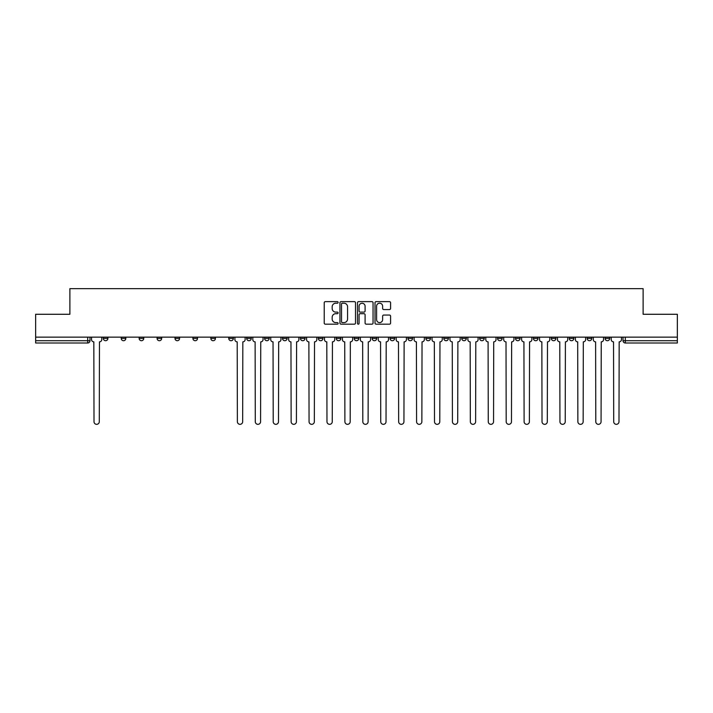 <?xml version="1.0" encoding="UTF-8"?>
<svg xmlns="http://www.w3.org/2000/svg" width="713" height="713" viewBox="0 0 713 713"><rect width="100%" height="100%" fill="white"/><g stroke="black" fill="none" stroke-linecap="round" stroke-linejoin="round"><path stroke-width="1.07" d="M338.122 302.419A0.793 0.793 0 0 0 337.329 301.626L325.351 301.626A1.132 1.132 0 0 0 324.219 302.758L324.219 323.051A1.132 1.132 0 0 0 325.351 324.183L337.329 324.183A0.793 0.793 0 0 0 338.122 323.39A0.793 0.793 0 0 0 337.329 322.606L335.778 322.606A3.61 3.61 0 0 1 332.169 318.996L332.169 317.303A3.61 3.61 0 0 1 335.778 313.693L337.329 313.693A0.793 0.793 0 0 0 338.122 312.9A0.793 0.793 0 0 0 337.329 312.116L335.778 312.116A3.61 3.61 0 0 1 332.169 308.506L332.169 306.813A3.61 3.61 0 0 1 335.778 303.203L337.329 303.203A0.793 0.793 0 0 0 338.122 302.419M605.096 337.142L605.096 338.408L609.686 338.408A2.299 2.299 0 0 1 607.387 340.707A2.299 2.299 0 0 1 605.096 338.408L605.096 337.142M587.173 338.408L587.173 337.142L587.173 338.408A2.299 2.299 0 0 0 589.473 340.707A2.299 2.299 0 0 1 587.173 338.408L591.763 338.408A2.299 2.299 0 0 1 589.473 340.707M551.327 337.142L551.327 338.408L555.926 338.408A2.299 2.299 0 0 1 553.627 340.707A2.299 2.299 0 0 1 551.327 338.408L551.327 337.142M533.413 338.408L533.413 337.142L533.413 338.408A2.299 2.299 0 0 0 535.704 340.707A2.299 2.299 0 0 1 533.413 338.408L538.003 338.408A2.299 2.299 0 0 1 535.704 340.707M515.49 338.408L515.49 337.142L515.49 338.408A2.299 2.299 0 0 0 517.79 340.707A2.299 2.299 0 0 1 515.49 338.408L520.08 338.408A2.299 2.299 0 0 1 517.79 340.707A2.299 2.299 0 0 0 520.08 338.408A2.299 2.299 0 0 1 517.79 340.707M461.73 338.408L461.73 337.142L461.73 338.408A2.299 2.299 0 0 0 464.02 340.707A2.299 2.299 0 0 1 461.73 338.408L466.32 338.408A2.299 2.299 0 0 1 464.02 340.707M443.807 337.142L443.807 338.408L448.397 338.408A2.299 2.299 0 0 1 446.106 340.707A2.299 2.299 0 0 1 443.807 338.408L443.807 337.142M425.884 337.142L425.884 338.408L430.483 338.408A2.299 2.299 0 0 1 428.183 340.707A2.299 2.299 0 0 1 425.884 338.408L425.884 337.142M407.961 337.142L407.961 338.408L412.56 338.408A2.299 2.299 0 0 1 410.26 340.707A2.299 2.299 0 0 1 407.961 338.408L407.961 337.142M390.047 338.408L390.047 337.142L390.047 338.408A2.299 2.299 0 0 0 392.337 340.707A2.299 2.299 0 0 1 390.047 338.408L394.637 338.408A2.299 2.299 0 0 1 392.337 340.707M354.201 337.142L354.201 338.408L358.799 338.408A2.299 2.299 0 0 1 356.5 340.707A2.299 2.299 0 0 1 354.201 338.408L354.201 337.142M336.278 338.408L336.278 337.142L336.278 338.408A2.299 2.299 0 0 0 338.577 340.707A2.299 2.299 0 0 1 336.278 338.408L340.876 338.408A2.299 2.299 0 0 1 338.577 340.707A2.299 2.299 0 0 0 340.876 338.408A2.299 2.299 0 0 1 338.577 340.707M228.757 337.142L228.757 338.408L233.356 338.408A2.299 2.299 0 0 1 231.057 340.707A2.299 2.299 0 0 1 228.757 338.408L228.757 337.142M210.834 337.142L210.834 338.408L215.433 338.408A2.299 2.299 0 0 1 213.134 340.707A2.299 2.299 0 0 1 210.834 338.408L210.834 337.142M192.92 337.142L192.92 338.408L197.51 338.408A2.299 2.299 0 0 1 195.21 340.707A2.299 2.299 0 0 1 192.92 338.408L192.92 337.142M157.074 337.142L157.074 338.408L161.673 338.408A2.299 2.299 0 0 1 159.373 340.707A2.299 2.299 0 0 1 157.074 338.408L157.074 337.142M139.151 337.142L139.151 338.408L143.75 338.408A2.299 2.299 0 0 1 141.45 340.707A2.299 2.299 0 0 1 139.151 338.408L139.151 337.142M389.45 309.576A1.132 1.132 0 0 0 390.581 308.453L390.581 302.758A1.132 1.132 0 0 0 389.45 301.626L376.152 301.626A1.132 1.132 0 0 0 375.02 302.758L375.02 323.051A1.132 1.132 0 0 0 376.152 324.183L389.45 324.183A1.132 1.132 0 0 0 390.581 323.051L390.581 316.171A1.132 1.132 0 0 0 389.45 315.048L383.763 315.048A1.132 1.132 0 0 0 382.631 316.171L382.631 319.584A3.012 3.012 0 0 1 379.619 322.606A3.012 3.012 0 0 1 376.598 319.584L376.598 306.225A3.012 3.012 0 0 1 379.619 303.203A3.012 3.012 0 0 1 382.631 306.225L382.631 308.453A1.132 1.132 0 0 0 383.763 309.576L389.45 309.576M35.65 337.142L35.65 314.281L69.883 314.281L69.883 288.667L643.117 288.667L643.117 314.281L677.35 314.281L677.35 337.142L35.65 337.142L35.65 340.707L89.99 340.707L89.99 337.142M355.511 302.758A1.132 1.132 0 0 0 354.388 301.626L341.081 301.626A1.132 1.132 0 0 0 339.949 302.758L339.949 323.051A1.132 1.132 0 0 0 341.081 324.183L354.388 324.183A1.132 1.132 0 0 0 355.511 323.051L355.511 302.758M358.612 301.626L371.919 301.626A1.132 1.132 0 0 1 373.051 302.758L373.051 323.051A1.132 1.132 0 0 1 371.919 324.183L366.224 324.183A1.132 1.132 0 0 1 365.101 323.051L365.101 314.825A1.132 1.132 0 0 0 363.969 313.693L360.19 313.693A1.132 1.132 0 0 0 359.067 314.825L359.067 323.39A0.793 0.793 0 0 1 358.274 324.183A0.793 0.793 0 0 1 357.489 323.39L357.489 302.758A1.132 1.132 0 0 1 358.612 301.626M623.01 337.142L623.01 340.707L677.35 340.707L677.35 342.998L625.31 342.998A2.299 2.299 0 0 1 623.01 340.707M677.35 337.142L677.35 340.707M87.69 337.142L87.69 342.998A2.299 2.299 0 0 0 89.99 340.707A2.299 2.299 0 0 1 87.69 342.998L35.65 342.998L35.65 340.707M609.686 337.142L609.686 338.408L609.686 337.142M591.763 337.142L591.763 338.408M573.849 337.142L573.849 338.408A2.299 2.299 0 0 1 571.55 340.707A2.299 2.299 0 0 1 569.25 338.408L573.849 338.408A2.299 2.299 0 0 1 571.55 340.707A2.299 2.299 0 0 0 573.849 338.408L573.849 337.142M569.25 337.142L569.25 338.408M555.926 337.142L555.926 338.408A2.299 2.299 0 0 1 553.627 340.707A2.299 2.299 0 0 0 555.926 338.408L555.926 337.142M538.003 337.142L538.003 338.408L538.003 337.142M520.08 337.142L520.08 338.408M502.166 337.142L502.166 338.408A2.299 2.299 0 0 1 499.866 340.707A2.299 2.299 0 0 1 497.567 338.408L502.166 338.408A2.299 2.299 0 0 1 499.866 340.707A2.299 2.299 0 0 0 502.166 338.408M497.567 337.142L497.567 338.408M484.243 337.142L484.243 338.408A2.299 2.299 0 0 1 481.943 340.707A2.299 2.299 0 0 1 479.644 338.408A2.299 2.299 0 0 0 481.943 340.707A2.299 2.299 0 0 0 484.243 338.408A2.299 2.299 0 0 1 481.943 340.707M479.644 337.142L479.644 338.408L484.243 338.408M466.32 337.142L466.32 338.408L466.32 337.142M448.397 337.142L448.397 338.408L448.397 337.142M430.483 337.142L430.483 338.408A2.299 2.299 0 0 1 428.183 340.707A2.299 2.299 0 0 0 430.483 338.408L430.483 337.142M412.56 337.142L412.56 338.408A2.299 2.299 0 0 1 410.26 340.707A2.299 2.299 0 0 0 412.56 338.408M394.637 337.142L394.637 338.408L394.637 337.142M376.722 337.142L376.722 338.408A2.299 2.299 0 0 1 374.423 340.707A2.299 2.299 0 0 1 372.124 338.408A2.299 2.299 0 0 0 374.423 340.707M372.124 337.142L372.124 338.408L376.722 338.408M358.799 337.142L358.799 338.408A2.299 2.299 0 0 1 356.5 340.707A2.299 2.299 0 0 0 358.799 338.408L358.799 337.142M340.876 337.142L340.876 338.408M322.953 337.142L322.953 338.408A2.299 2.299 0 0 1 320.663 340.707A2.299 2.299 0 0 1 318.363 338.408L322.953 338.408M318.363 337.142L318.363 338.408M305.039 337.142L305.039 338.408A2.299 2.299 0 0 1 302.74 340.707A2.299 2.299 0 0 1 300.44 338.408L305.039 338.408M300.44 337.142L300.44 338.408M287.116 337.142L287.116 338.408A2.299 2.299 0 0 1 284.817 340.707A2.299 2.299 0 0 1 282.517 338.408L287.116 338.408M282.517 337.142L282.517 338.408M269.193 337.142L269.193 338.408A2.299 2.299 0 0 1 266.894 340.707A2.299 2.299 0 0 1 264.603 338.408L269.193 338.408M264.603 337.142L264.603 338.408M251.27 337.142L251.27 338.408A2.299 2.299 0 0 1 248.98 340.707A2.299 2.299 0 0 1 246.68 338.408L251.27 338.408M246.68 337.142L246.68 338.408M233.356 337.142L233.356 338.408L233.356 337.142M215.433 337.142L215.433 338.408M197.51 337.142L197.51 338.408L197.51 337.142M179.587 337.142L179.587 338.408A2.299 2.299 0 0 1 177.296 340.707A2.299 2.299 0 0 1 174.997 338.408L179.587 338.408M174.997 337.142L174.997 338.408M161.673 337.142L161.673 338.408M143.75 337.142L143.75 338.408L143.75 337.142M125.827 337.142L125.827 338.408A2.299 2.299 0 0 1 123.527 340.707A2.299 2.299 0 0 1 121.237 338.408L125.827 338.408M121.237 337.142L121.237 338.408M103.314 337.142L103.314 338.408L107.904 338.408L107.904 337.142L107.904 338.408A2.299 2.299 0 0 1 105.613 340.707A2.299 2.299 0 0 1 103.314 338.408A2.299 2.299 0 0 0 105.613 340.707M342.32 303.203A0.793 0.793 0 0 0 341.527 303.996L341.527 321.813A0.793 0.793 0 0 0 342.32 322.606L343.951 322.606A3.61 3.61 0 0 0 347.561 318.996L347.561 306.813A3.61 3.61 0 0 0 343.951 303.203L342.32 303.203M365.101 306.278A3.012 3.012 0 0 0 362.079 303.266A3.012 3.012 0 0 0 359.067 306.278L359.067 310.984A1.132 1.132 0 0 0 360.19 312.116L363.969 312.116A1.132 1.132 0 0 0 365.101 310.984L365.101 306.278M91.54 337.142L91.54 339.557A2.299 2.299 0 0 0 93.831 341.857L94.009 421.695A2.638 2.638 0 0 0 96.647 424.333A2.638 2.638 0 0 0 99.294 421.695L99.463 341.857A2.299 2.299 0 0 0 101.763 339.557L101.763 337.142M234.907 337.142L234.907 339.557A2.299 2.299 0 0 0 237.197 341.857L237.376 421.695A2.638 2.638 0 0 0 240.014 424.333A2.638 2.638 0 0 0 242.661 421.695L242.83 341.857A2.299 2.299 0 0 0 245.129 339.557L245.129 337.142M252.821 337.142L252.821 339.557A2.299 2.299 0 0 0 255.12 341.857L255.29 421.695A2.638 2.638 0 0 0 257.937 424.333A2.638 2.638 0 0 0 260.575 421.695L260.753 341.857A2.299 2.299 0 0 0 263.052 339.557L263.052 337.142M270.744 337.142L270.744 339.557A2.299 2.299 0 0 0 273.043 341.857L273.213 421.695A2.638 2.638 0 0 0 275.86 424.333A2.638 2.638 0 0 0 278.498 421.695L278.667 341.857A2.299 2.299 0 0 0 280.967 339.557L280.967 337.142M288.667 337.142L288.667 339.557A2.299 2.299 0 0 0 290.966 341.857L291.136 421.695A2.638 2.638 0 0 0 293.774 424.333A2.638 2.638 0 0 0 296.421 421.695L296.59 341.857A2.299 2.299 0 0 0 298.89 339.557L298.89 337.142M306.59 337.142L306.59 339.557A2.299 2.299 0 0 0 308.881 341.857L309.059 421.695A2.638 2.638 0 0 0 311.697 424.333A2.638 2.638 0 0 0 314.344 421.695L314.513 341.857A2.299 2.299 0 0 0 316.813 339.557L316.813 337.142M324.504 337.142L324.504 339.557A2.299 2.299 0 0 0 326.804 341.857L326.973 421.695A2.638 2.638 0 0 0 329.62 424.333A2.638 2.638 0 0 0 332.258 421.695L332.436 341.857A2.299 2.299 0 0 0 334.727 339.557L334.727 337.142M342.427 337.142L342.427 339.557A2.299 2.299 0 0 0 344.727 341.857L344.896 421.695A2.638 2.638 0 0 0 347.543 424.333A2.638 2.638 0 0 0 350.181 421.695L350.35 341.857A2.299 2.299 0 0 0 352.65 339.557L352.65 337.142M360.35 337.142L360.35 339.557A2.299 2.299 0 0 0 362.65 341.857L362.819 421.695A2.638 2.638 0 0 0 365.457 424.333A2.638 2.638 0 0 0 368.104 421.695L368.273 341.857A2.299 2.299 0 0 0 370.573 339.557L370.573 337.142M378.273 337.142L378.273 339.557A2.299 2.299 0 0 0 380.564 341.857L380.742 421.695A2.638 2.638 0 0 0 383.38 424.333A2.638 2.638 0 0 0 386.027 421.695L386.196 341.857A2.299 2.299 0 0 0 388.496 339.557L388.496 337.142M396.187 337.142L396.187 339.557A2.299 2.299 0 0 0 398.487 341.857L398.656 421.695A2.638 2.638 0 0 0 401.303 424.333A2.638 2.638 0 0 0 403.941 421.695L404.119 341.857A2.299 2.299 0 0 0 406.41 339.557L406.41 337.142M414.11 337.142L414.11 339.557A2.299 2.299 0 0 0 416.41 341.857L416.579 421.695A2.638 2.638 0 0 0 419.226 424.333A2.638 2.638 0 0 0 421.864 421.695L422.034 341.857A2.299 2.299 0 0 0 424.333 339.557L424.333 337.142M432.033 337.142L432.033 339.557A2.299 2.299 0 0 0 434.333 341.857L434.502 421.695A2.638 2.638 0 0 0 437.14 424.333A2.638 2.638 0 0 0 439.787 421.695L439.957 341.857A2.299 2.299 0 0 0 442.256 339.557L442.256 337.142M449.948 337.142L449.948 339.557A2.299 2.299 0 0 0 452.247 341.857L452.425 421.695A2.638 2.638 0 0 0 455.063 424.333A2.638 2.638 0 0 0 457.71 421.695L457.88 341.857A2.299 2.299 0 0 0 460.179 339.557L460.179 337.142M467.871 337.142L467.871 339.557A2.299 2.299 0 0 0 470.17 341.857L470.339 421.695A2.638 2.638 0 0 0 472.986 424.333A2.638 2.638 0 0 0 475.624 421.695L475.803 341.857A2.299 2.299 0 0 0 478.093 339.557L478.093 337.142M485.794 337.142L485.794 339.557A2.299 2.299 0 0 0 488.093 341.857L488.262 421.695A2.638 2.638 0 0 0 490.909 424.333A2.638 2.638 0 0 0 493.548 421.695L493.717 341.857A2.299 2.299 0 0 0 496.016 339.557L496.016 337.142M503.717 337.142L503.717 339.557A2.299 2.299 0 0 0 506.016 341.857L506.185 421.695A2.638 2.638 0 0 0 508.824 424.333A2.638 2.638 0 0 0 511.471 421.695L511.64 341.857A2.299 2.299 0 0 0 513.939 339.557L513.939 337.142M521.631 337.142L521.631 339.557A2.299 2.299 0 0 0 523.93 341.857L524.108 421.695A2.638 2.638 0 0 0 526.747 424.333A2.638 2.638 0 0 0 529.385 421.695L529.563 341.857A2.299 2.299 0 0 0 531.862 339.557L531.862 337.142M539.554 337.142L539.554 339.557A2.299 2.299 0 0 0 541.853 341.857L542.023 421.695A2.638 2.638 0 0 0 544.67 424.333A2.638 2.638 0 0 0 547.308 421.695L547.486 341.857A2.299 2.299 0 0 0 549.776 339.557L549.776 337.142M557.477 337.142L557.477 339.557A2.299 2.299 0 0 0 559.776 341.857L559.946 421.695A2.638 2.638 0 0 0 562.593 424.333A2.638 2.638 0 0 0 565.231 421.695L565.4 341.857A2.299 2.299 0 0 0 567.7 339.557L567.7 337.142M575.4 337.142L575.4 339.557A2.299 2.299 0 0 0 577.69 341.857L577.869 421.695A2.638 2.638 0 0 0 580.507 424.333A2.638 2.638 0 0 0 583.154 421.695L583.323 341.857A2.299 2.299 0 0 0 585.623 339.557L585.623 337.142M593.314 337.142L593.314 339.557A2.299 2.299 0 0 0 595.613 341.857L595.792 421.695A2.638 2.638 0 0 0 598.43 424.333A2.638 2.638 0 0 0 601.068 421.695L601.246 341.857A2.299 2.299 0 0 0 603.546 339.557L603.546 337.142M611.237 337.142L611.237 339.557A2.299 2.299 0 0 0 613.536 341.857L613.706 421.695A2.638 2.638 0 0 0 616.353 424.333A2.638 2.638 0 0 0 618.991 421.695L619.169 341.857A2.299 2.299 0 0 0 621.46 339.557L621.46 337.142M625.31 337.142L625.31 342.998"/></g></svg>
